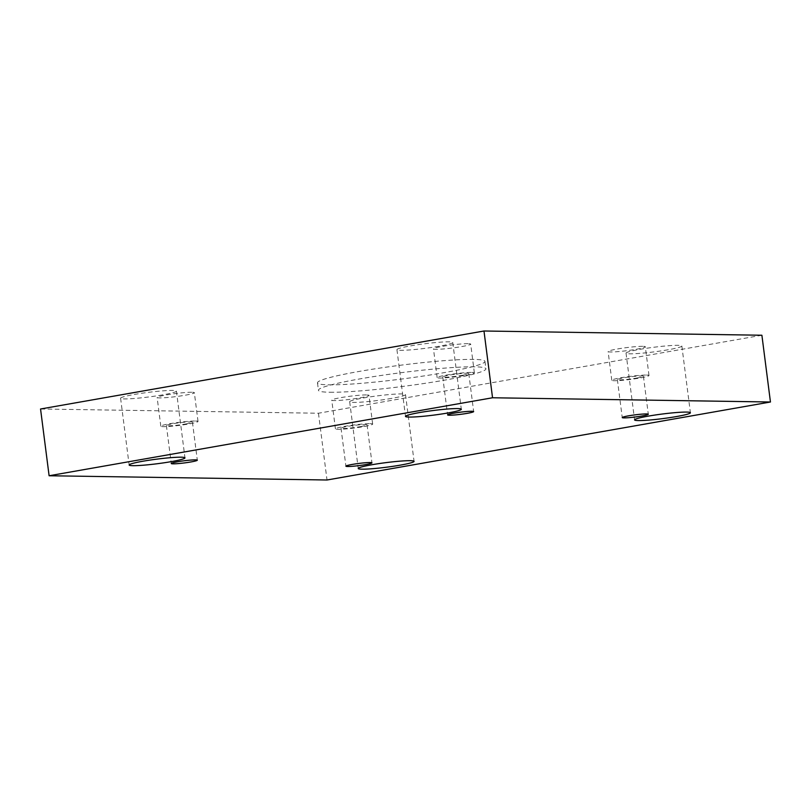 <?xml version="1.0" encoding="UTF-8"?>
<svg xmlns="http://www.w3.org/2000/svg" width="811" height="811" viewBox="0 0 811 811"><rect width="100%" height="100%" fill="white"/><g stroke="black" fill="none" stroke-linecap="round" stroke-linejoin="round"><path stroke-width="0.61" stroke-dasharray="4.05 3.04" d="M761.894 335.247L318.459 413.235L40.55 408.997M468.14 343.661A18.765 1.541 172.7 0 0 447.125 345.618A18.765 1.541 172.7 0 0 433.469 348.862A18.765 1.541 172.7 0 0 452.274 348.01A18.765 1.541 172.7 0 0 470.684 344.097A18.765 1.541 172.7 0 0 468.14 343.661M642.778 346.327A18.765 1.541 172.7 0 0 621.753 348.284A18.765 1.541 172.7 0 0 608.108 351.528A18.765 1.541 172.7 0 0 626.903 350.676A18.765 1.541 172.7 0 0 645.323 346.763A18.765 1.541 172.7 0 0 642.778 346.327M366.44 394.927A18.765 1.541 172.7 0 0 345.415 396.893A18.765 1.541 172.7 0 0 331.76 400.137A18.765 1.541 172.7 0 0 350.565 399.276A18.765 1.541 172.7 0 0 368.975 395.373A18.765 1.541 172.7 0 0 366.44 394.927M191.801 392.26A18.765 1.541 172.7 0 0 170.776 394.227A18.765 1.541 172.7 0 0 157.131 397.471A18.765 1.541 172.7 0 0 175.926 396.609A18.765 1.541 172.7 0 0 194.346 392.706A18.765 1.541 172.7 0 0 191.801 392.26M162.595 394.886A28.142 2.301 -7.3 0 1 120.596 398.252A28.142 2.301 -7.3 0 1 148.21 392.382A28.142 2.301 -7.3 0 1 176.423 391.095A28.142 2.301 -7.3 0 1 162.595 394.886M391.683 398.383A28.142 2.301 -7.3 0 1 349.683 401.749A28.142 2.301 -7.3 0 1 377.308 395.88A28.142 2.301 -7.3 0 1 405.51 394.592A28.142 2.301 -7.3 0 1 391.683 398.383M438.933 346.277A28.142 2.301 -7.3 0 1 396.934 349.642A28.142 2.301 -7.3 0 1 424.558 343.783A28.142 2.301 -7.3 0 1 452.761 342.495A28.142 2.301 -7.3 0 1 438.933 346.277M668.021 349.784A28.142 2.301 -7.3 0 1 626.031 353.14A28.142 2.301 -7.3 0 1 653.646 347.28A28.142 2.301 -7.3 0 1 681.848 345.993A28.142 2.301 -7.3 0 1 668.021 349.784M328.921 384.84A84.415 6.914 172.7 0 0 423.535 376A84.415 6.914 172.7 0 0 484.958 361.392A84.415 6.914 172.7 0 0 400.34 365.254A84.415 6.914 172.7 0 0 317.486 382.843A84.415 6.914 172.7 0 0 328.921 384.84M318.459 413.235L327.015 480M462.331 375.331A13.128 1.075 172.7 0 0 468.788 373.557A13.128 1.075 172.7 0 0 449.182 375.128A13.128 1.075 172.7 0 0 442.735 376.892A13.128 1.075 172.7 0 0 462.331 375.331M471.83 372.401A18.765 1.541 -7.3 0 1 474.364 372.847A18.765 1.541 -7.3 0 1 455.954 376.75A18.765 1.541 -7.3 0 1 437.149 377.612A18.765 1.541 -7.3 0 1 450.804 374.368A18.765 1.541 -7.3 0 1 471.83 372.401M636.97 377.997A13.128 1.075 172.7 0 0 643.417 376.223A13.128 1.075 172.7 0 0 623.821 377.794A13.128 1.075 172.7 0 0 617.374 379.558A13.128 1.075 172.7 0 0 636.97 377.997M646.458 375.067A18.765 1.541 -7.3 0 1 649.003 375.513A18.765 1.541 -7.3 0 1 630.593 379.416A18.765 1.541 -7.3 0 1 611.788 380.278A18.765 1.541 -7.3 0 1 625.433 377.034A18.765 1.541 -7.3 0 1 646.458 375.067M360.621 426.596A13.128 1.075 172.7 0 0 367.079 424.832A13.128 1.075 172.7 0 0 347.483 426.404A13.128 1.075 172.7 0 0 341.025 428.167A13.128 1.075 172.7 0 0 360.621 426.596M370.12 423.677A18.765 1.541 -7.3 0 1 372.665 424.112A18.765 1.541 -7.3 0 1 354.245 428.026A18.765 1.541 -7.3 0 1 335.44 428.887A18.765 1.541 -7.3 0 1 349.095 425.633A18.765 1.541 -7.3 0 1 370.12 423.677M185.993 423.93A13.128 1.075 172.7 0 0 192.44 422.166A13.128 1.075 172.7 0 0 172.844 423.737A13.128 1.075 172.7 0 0 166.387 425.501A13.128 1.075 172.7 0 0 185.993 423.93M195.481 421.01A18.765 1.541 -7.3 0 1 198.026 421.446A18.765 1.541 -7.3 0 1 179.616 425.359A18.765 1.541 -7.3 0 1 160.811 426.221A18.765 1.541 -7.3 0 1 174.456 422.967A18.765 1.541 -7.3 0 1 195.481 421.01M329.874 392.25A84.415 6.914 172.7 0 0 424.488 383.421A84.415 6.914 172.7 0 0 485.911 368.812A84.415 6.914 172.7 0 0 401.293 372.675A84.415 6.914 172.7 0 0 318.439 390.263A84.415 6.914 172.7 0 0 329.874 392.25M442.735 376.892L447.601 414.918M468.788 373.557L473.654 411.572M474.364 372.847L470.684 344.097M437.149 377.612L433.469 348.862M617.374 379.558L622.24 417.584M643.417 376.223L648.293 414.239M649.003 375.513L645.323 346.763M611.788 380.278L608.108 351.528M341.025 428.167L345.902 466.183M367.079 424.832L371.945 462.848M372.665 424.112L368.975 395.373M335.44 428.887L331.76 400.137M166.387 425.501L171.263 463.517M192.44 422.166L197.316 460.182M198.026 421.446L194.346 392.706M160.811 426.221L157.131 397.471M120.596 398.252L129.152 465.007M176.423 391.095L184.969 457.86M349.683 401.749L358.239 468.505M405.51 394.592L414.066 461.358M396.934 349.642L405.49 416.408M452.761 342.495L461.317 409.251M626.031 353.14L634.577 419.905M681.848 345.993L690.404 412.748M317.486 382.843L318.439 390.263M484.958 361.392L485.911 368.812"/><path stroke-width="1.22" d="M49.106 475.753L40.55 408.997L483.985 331L761.894 335.247L770.45 402.003L327.015 480L49.106 475.753L492.541 397.765L770.45 402.003M676.577 416.54A28.142 2.301 -7.3 0 1 634.577 419.905A28.142 2.301 -7.3 0 1 662.202 414.036A28.142 2.301 -7.3 0 1 690.404 412.748A28.142 2.301 -7.3 0 1 676.577 416.54M447.49 413.042A28.142 2.301 -7.3 0 1 405.49 416.408A28.142 2.301 -7.3 0 1 433.104 410.538A28.142 2.301 -7.3 0 1 461.317 409.251A28.142 2.301 -7.3 0 1 447.49 413.042M400.239 465.149A28.142 2.301 -7.3 0 1 358.239 468.505A28.142 2.301 -7.3 0 1 385.854 462.645A28.142 2.301 -7.3 0 1 414.066 461.358A28.142 2.301 -7.3 0 1 400.239 465.149M171.141 461.652A28.142 2.301 -7.3 0 1 129.152 465.007A28.142 2.301 -7.3 0 1 156.766 459.148A28.142 2.301 -7.3 0 1 184.969 457.86A28.142 2.301 -7.3 0 1 171.141 461.652M190.859 461.956A13.128 1.075 -7.3 0 1 171.263 463.517A13.128 1.075 -7.3 0 1 184.148 460.78A13.128 1.075 -7.3 0 1 197.316 460.182A13.128 1.075 -7.3 0 1 190.859 461.956M365.497 464.622A13.128 1.075 -7.3 0 1 345.902 466.183A13.128 1.075 -7.3 0 1 358.786 463.446A13.128 1.075 -7.3 0 1 371.945 462.848A13.128 1.075 -7.3 0 1 365.497 464.622M641.836 416.013A13.128 1.075 -7.3 0 1 622.24 417.584A13.128 1.075 -7.3 0 1 635.125 414.847A13.128 1.075 -7.3 0 1 648.293 414.239A13.128 1.075 -7.3 0 1 641.836 416.013M467.207 413.346A13.128 1.075 -7.3 0 1 447.601 414.918A13.128 1.075 -7.3 0 1 460.496 412.181A13.128 1.075 -7.3 0 1 473.654 411.572A13.128 1.075 -7.3 0 1 467.207 413.346M483.985 331L492.541 397.765"/></g></svg>
